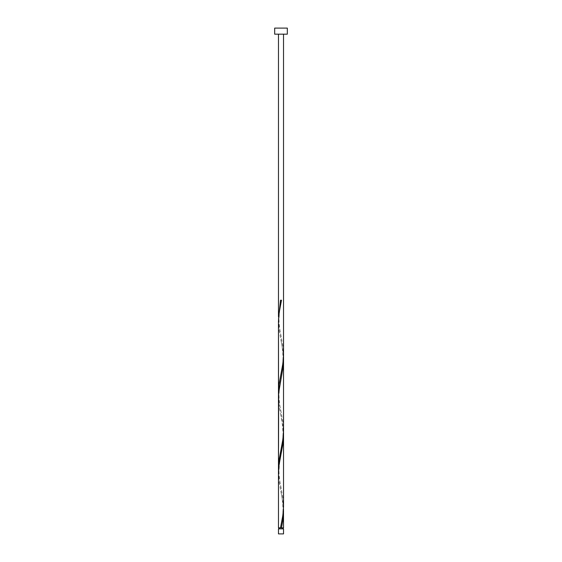 <?xml version="1.0" encoding="UTF-8"?>
<svg xmlns="http://www.w3.org/2000/svg" width="562" height="562" viewBox="0 0 562 562"><rect width="100%" height="100%" fill="white"/><g stroke="black" fill="none" stroke-linecap="round" stroke-linejoin="round"><path stroke-width="0.42" stroke-dasharray="2.81 2.11" d="M278.977 528.842L283.023 528.842L278.977 528.842M281 527.83L283.023 527.83L281 527.83M283.529 527.83L278.471 527.83M283.48 508.863L282.897 502.54L279.019 481.465L278.471 473.344M278.52 470.928L279.103 477.25L282.981 498.325L283.529 506.446M283.529 435.409L282.897 426.67L279.019 405.595L278.471 397.474M283.48 357.123L282.897 350.8L279.019 329.725L278.471 321.605M278.52 319.188L279.103 325.51L282.981 346.585L283.529 354.706M278.52 395.058L279.103 401.38L282.981 422.455L283.529 430.576M278.471 34.17L283.529 34.17L278.471 34.17M274.678 34.17L287.322 34.17M274.678 28.1L287.322 28.1M283.529 528.842L278.471 528.842M278.471 533.9L283.529 533.9M281.506 300.22L280.494 300.22M281.253 336.947C280.459 332.556 279.117 328.082 278.977 319.188C279.546 310.189 280.305 304.274 281.253 301.429M280.747 374.882C281.541 370.491 282.883 366.017 283.023 357.123C282.454 348.124 281.695 342.209 280.747 339.364M281.253 412.817C280.459 408.426 279.117 403.952 278.977 395.058C279.546 386.059 280.305 380.144 281.253 377.299M280.747 450.752C281.541 446.361 282.883 441.887 283.023 432.993C282.454 423.994 281.695 418.079 280.747 415.234M281.253 488.687C280.459 484.296 279.117 479.822 278.977 470.928C279.546 461.929 280.305 456.014 281.253 453.169M280.747 526.622C281.541 522.231 282.883 517.757 283.023 508.863C282.454 499.864 281.695 493.949 280.747 491.104"/><path stroke-width="0.84" d="M283.529 533.9L278.471 533.9L278.471 528.842L283.529 528.842L283.529 533.9M283.023 528.842L283.023 527.83M278.977 528.842L278.977 527.83M287.322 34.17L274.678 34.17L274.678 28.1L287.322 28.1L287.322 34.17M280.494 527.83L282.897 515.185L283.529 506.755L283.529 435.409L282.981 443.53L279.103 464.605L278.471 473.035L278.471 527.83L283.529 527.83L283.48 508.863M281.506 527.83L282.981 519.4L283.529 511.279M278.471 473.344L278.471 392.641L279.019 384.52L282.897 363.445L283.529 354.706L283.529 430.885L282.897 439.315L279.019 460.39L278.52 470.928M283.529 435.409L283.529 359.54L282.981 367.66L278.647 392.95L278.471 468.511L278.471 321.295L279.103 312.865L281.506 300.22L280.494 300.22L278.52 319.188M283.529 359.54L283.48 357.123M278.471 397.474L278.471 321.605L278.52 395.058M278.471 316.771L278.471 34.17M283.529 354.706L283.529 34.17"/></g></svg>
